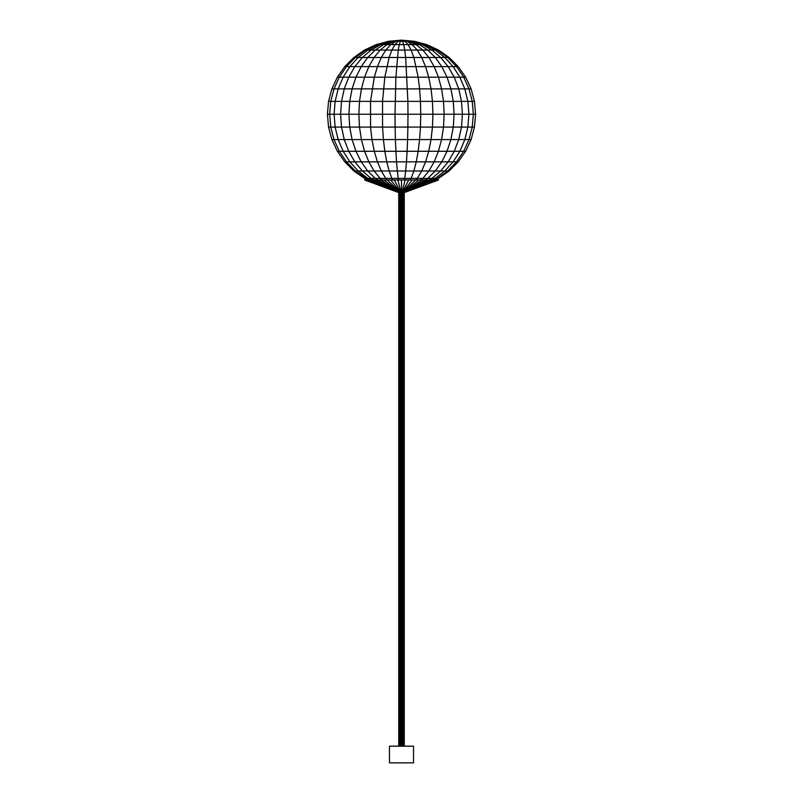 <?xml version="1.0" encoding="UTF-8"?>
<svg xmlns="http://www.w3.org/2000/svg" width="803" height="803" viewBox="0 0 803 803"><rect width="100%" height="100%" fill="white"/><g stroke="black" fill="none" stroke-linecap="round" stroke-linejoin="round"><path stroke-width="1.2" d="M389.465 746.178L413.535 746.178L413.535 762.85L389.465 762.85L389.465 746.178M398.78 746.178L398.78 192.62L364.632 179.982L398.74 192.61L398.74 746.178L398.72 192.6L404.22 192.62L438.538 179.982L404.26 192.61L404.26 746.178L404.22 192.62L404.22 746.178M398.93 746.178L398.93 192.64L366.058 179.982L398.84 192.63L398.84 746.178M399.191 746.178L399.191 192.66L368.828 179.982L367.282 179.982L399.041 192.65L399.051 746.178M399.503 192.67L372.863 179.982L370.705 179.982L399.332 192.67L399.352 746.178M399.533 192.67L399.533 746.178M399.733 192.68L399.733 746.178M399.954 192.69L399.954 746.178M400.195 192.69L400.195 746.178M400.436 192.7L400.436 746.178M400.697 192.7L400.697 746.178M400.958 192.7L400.958 746.178M401.5 746.178L401.5 179.982L397.866 179.982L401.259 192.71L401.229 746.178M401.992 192.71L408.727 179.982L405.134 179.982L401.741 192.71L401.771 746.178M402.042 192.7L402.042 746.178M402.303 192.7L402.303 746.178M402.564 192.7L402.564 746.178M402.805 192.69L402.805 746.178M403.046 192.69L403.046 746.178M403.267 192.68L403.267 746.178M403.467 192.67L403.467 746.178M403.809 746.178L403.809 192.66L434.172 179.982L432.295 179.982L403.668 192.67L403.648 746.178M404.07 746.178L404.07 192.64L436.942 179.982L403.959 192.65L403.949 746.178M438.368 179.982L404.16 192.63L404.16 746.178M365.174 179.982L364.632 179.982M367.282 179.982L366.058 179.982M370.705 179.982L368.828 179.982M399.683 192.68L375.312 179.982L372.863 179.982M399.884 192.69L378.002 179.982L375.312 179.982M400.095 192.69L380.923 179.982L378.002 179.982M400.316 192.7L384.035 179.982L380.923 179.982M400.536 192.7L387.327 179.982L384.035 179.982M400.777 192.7L390.75 179.982L387.327 179.982M401.008 192.71L394.273 179.982L390.75 179.982M397.866 179.982L394.273 179.982M405.134 179.982L401.5 179.982M402.223 192.7L412.25 179.982L408.727 179.982M402.464 192.7L415.673 179.982L412.25 179.982M402.684 192.7L418.965 179.982L415.673 179.982M402.905 192.69L422.077 179.982L418.965 179.982M403.116 192.69L424.998 179.982L422.077 179.982M403.317 192.68L427.688 179.982L424.998 179.982M403.497 192.67L430.137 179.982L427.688 179.982M432.295 179.982L430.137 179.982M435.718 179.982L434.172 179.982M437.826 179.982L436.942 179.982M367.874 179.982L364.462 178.386L353.882 170.979L344.748 161.855L337.34 151.275L331.89 139.571L328.547 127.095L327.413 114.237L328.547 101.369L331.89 88.892L337.34 77.188L344.748 66.609L353.882 57.485L364.462 50.077L376.165 44.617L388.632 41.274L401.5 40.15L389.023 41.274L376.928 44.617L365.586 50.077L355.327 57.485L346.474 66.609L339.288 77.188L333.998 88.892L330.756 101.369L329.672 114.237L330.756 127.095L333.998 139.571L339.288 151.275L346.474 161.855L355.327 170.979L368.888 179.982M414.368 41.274L426.835 44.617L414.368 41.274L401.5 40.15L413.977 41.274L401.5 40.15L412.08 41.274L401.5 40.15L408.908 41.274L401.5 40.15L404.842 41.274L402.624 41.274L401.5 40.15L400.376 41.274L398.158 41.274L401.5 40.15L396.04 41.274L401.5 40.15L389.796 41.274L378.444 44.617L367.804 50.077L358.178 57.485L349.867 66.609L343.132 77.188L338.163 88.892L335.122 101.369L334.098 114.237L335.122 127.095L338.163 139.571L343.132 151.275L349.867 161.855L358.178 170.979L367.804 178.386L364.462 178.386M388.632 41.274L390.92 41.274L380.662 44.617L371.046 50.077L362.344 57.485L354.836 66.609L348.743 77.188L344.256 88.892L341.506 101.369L340.582 114.237L341.506 127.095L344.256 139.571L348.743 151.275L354.836 161.855L362.344 170.979L353.882 170.979M426.835 44.617L438.538 50.077L437.414 50.077L426.072 44.617L413.204 41.274L422.338 44.617L419.487 44.617L410.634 41.274L408.908 41.274L416.084 44.617L412.25 44.617L406.96 41.274L404.842 41.274L408.085 44.617L403.718 44.617L402.624 41.274L400.376 41.274L399.282 44.617L394.915 44.617L398.158 41.274L396.04 41.274L390.75 44.617L386.916 44.617L394.092 41.274L392.366 41.274L383.513 44.617L375.212 50.077L367.704 57.485L361.22 66.609L355.96 77.188L352.085 88.892L349.717 101.369L348.914 114.237L349.717 127.095L352.085 139.571L355.96 151.275L361.22 161.855L344.748 161.855M376.165 44.617L386.916 44.617L380.17 50.077L374.078 57.485L368.828 66.609L364.562 77.188L361.42 88.892L359.493 101.369L358.851 114.237L359.493 127.095L361.42 139.571L364.562 151.275L337.34 151.275M438.538 50.077L449.118 57.485L447.672 57.485L437.414 50.077L435.196 50.077L424.556 44.617L422.338 44.617L431.954 50.077L427.788 50.077L419.487 44.617L416.084 44.617L422.83 50.077L417.219 50.077L412.25 44.617L408.085 44.617L411.126 50.077L404.742 50.077L403.718 44.617L399.282 44.617L398.258 50.077L391.874 50.077L394.915 44.617L390.75 44.617L385.781 50.077L381.295 57.485L377.42 66.609L374.278 77.188L370.544 101.369L370.544 127.095L371.97 139.571L331.89 139.571M364.462 50.077L391.874 50.077L389.124 57.485L384.828 77.188L382.549 101.369L382.549 127.095L328.547 127.095M449.118 57.485L458.252 66.609L456.526 66.609L447.672 57.485L444.822 57.485L435.196 50.077L431.954 50.077L440.656 57.485L435.296 57.485L427.788 50.077L422.83 50.077L428.922 57.485L421.705 57.485L417.219 50.077L411.126 50.077L413.876 57.485L405.666 57.485L404.742 50.077L398.258 50.077L395.889 77.188L395.016 114.237L327.413 114.237M353.882 57.485L405.666 57.485L407.884 101.369L328.547 101.369M458.252 66.609L465.66 77.188L463.712 77.188L456.526 66.609L453.133 66.609L444.822 57.485L440.656 57.485L448.164 66.609L441.78 66.609L435.296 57.485L428.922 57.485L434.172 66.609L425.58 66.609L421.705 57.485L413.876 57.485L418.172 77.188L419.588 88.892L331.89 88.892M344.748 66.609L425.58 66.609L428.722 77.188L337.34 77.188M465.66 77.188L471.11 88.892L469.002 88.892L463.712 77.188L459.868 77.188L453.133 66.609L448.164 66.609L454.257 77.188L447.04 77.188L441.78 66.609L434.172 66.609L438.438 77.188L428.722 77.188L431.03 88.892L419.588 88.892L420.451 101.369L407.884 101.369L407.984 114.237L395.016 114.237L395.116 127.095L382.549 127.095L383.412 139.571L371.97 139.571L374.278 151.275L364.562 151.275L368.828 161.855L361.22 161.855L367.704 170.979L362.344 170.979L371.046 178.386L367.804 178.386L370.906 179.982M471.11 88.892L474.453 101.369L472.244 101.369L469.002 88.892L464.837 88.892L459.868 77.188L454.257 77.188L458.744 88.892L450.915 88.892L447.04 77.188L438.438 77.188L441.58 88.892L431.03 88.892L432.456 101.369L420.451 101.369L420.752 114.237L407.984 114.237L407.884 127.095L395.116 127.095L395.407 139.571L383.412 139.571L384.828 151.275L374.278 151.275L377.42 161.855L368.828 161.855L374.078 170.979L367.704 170.979L375.212 178.386L371.046 178.386L373.847 179.982M474.453 101.369L475.587 114.237L473.328 114.237L472.244 101.369L467.878 101.369L464.837 88.892L458.744 88.892L461.494 101.369L453.283 101.369L450.915 88.892L441.58 88.892L443.507 101.369L432.456 101.369L432.927 114.237L420.752 114.237L420.451 127.095L407.884 127.095L407.593 139.571L395.407 139.571L395.889 151.275L384.828 151.275L386.755 161.855L377.42 161.855L381.295 170.979L374.078 170.979L380.17 178.386L375.212 178.386L377.631 179.982M475.587 114.237L474.453 127.095L472.244 127.095L473.328 114.237L468.902 114.237L467.878 101.369L461.494 101.369L462.418 114.237L454.086 114.237L453.283 101.369L443.507 101.369L444.149 114.237L432.927 114.237L432.456 127.095L420.451 127.095L419.588 139.571L407.593 139.571L407.111 151.275L395.889 151.275L396.531 161.855L386.755 161.855L389.124 170.979L381.295 170.979L385.781 178.386L380.17 178.386L382.138 179.982M474.453 127.095L471.11 139.571L469.002 139.571L472.244 127.095L467.878 127.095L468.902 114.237L462.418 114.237L461.494 127.095L453.283 127.095L454.086 114.237L444.149 114.237L443.507 127.095L432.456 127.095L431.03 139.571L419.588 139.571L418.172 151.275L407.111 151.275L406.469 161.855L396.531 161.855L397.334 170.979L389.124 170.979L391.874 178.386L385.781 178.386L387.237 179.982M471.11 139.571L465.66 151.275L463.712 151.275L469.002 139.571L464.837 139.571L467.878 127.095L461.494 127.095L458.744 139.571L450.915 139.571L453.283 127.095L443.507 127.095L441.58 139.571L431.03 139.571L428.722 151.275L418.172 151.275L416.245 161.855L406.469 161.855L405.666 170.979L397.334 170.979L398.258 178.386L391.874 178.386L392.767 179.982M465.66 151.275L458.252 161.855L456.526 161.855L463.712 151.275L459.868 151.275L464.837 139.571L458.744 139.571L454.257 151.275L447.04 151.275L450.915 139.571L441.58 139.571L438.438 151.275L428.722 151.275L425.58 161.855L416.245 161.855L413.876 170.979L405.666 170.979L404.742 178.386L398.258 178.386L398.559 179.982M458.252 161.855L449.118 170.979L447.672 170.979L456.526 161.855L453.133 161.855L459.868 151.275L454.257 151.275L448.164 161.855L441.78 161.855L447.04 151.275L438.438 151.275L434.172 161.855L425.58 161.855L421.705 170.979L413.876 170.979L411.126 178.386L404.742 178.386L404.441 179.982M449.118 170.979L438.538 178.386L437.414 178.386L447.672 170.979L444.822 170.979L453.133 161.855L448.164 161.855L440.656 170.979L435.296 170.979L441.78 161.855L434.172 161.855L428.922 170.979L421.705 170.979L417.219 178.386L411.126 178.386L410.233 179.982M434.112 179.982L437.414 178.386L435.196 178.386L444.822 170.979L440.656 170.979L431.954 178.386L427.788 178.386L435.296 170.979L428.922 170.979L422.83 178.386L417.219 178.386L415.763 179.982M425.369 179.982L427.788 178.386L422.83 178.386L420.862 179.982M432.094 179.982L435.196 178.386L431.954 178.386L429.153 179.982M438.538 178.386L435.126 179.982"/></g></svg>
